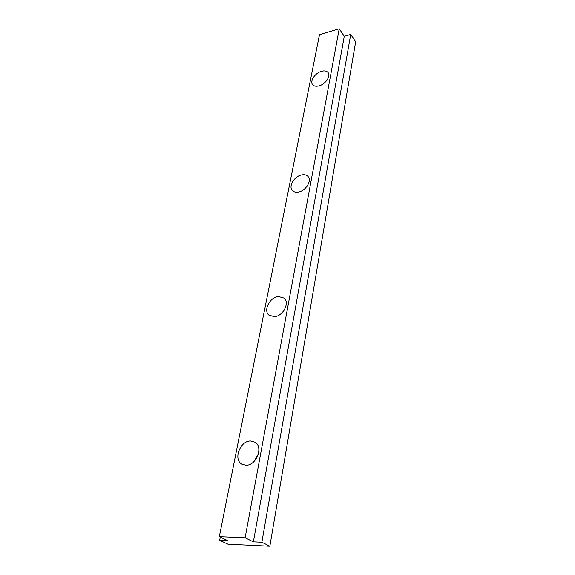 <?xml version="1.0" encoding="UTF-8"?>
<svg xmlns="http://www.w3.org/2000/svg" width="575" height="575" viewBox="0 0 575 575"><rect width="100%" height="100%" fill="white"/><g stroke="black" fill="none" stroke-linecap="round" stroke-linejoin="round"><path stroke-width="0.86" d="M278.386 296.492C269.812 297.138 262.983 310.572 268.992 315.186L274.505 316.703C283.08 316.178 289.987 302.73 284.151 298.102L278.386 296.492M250.607 440.975C240.228 440.622 232.976 459.411 241.845 464.118L245.949 465.211C256.349 465.721 263.666 446.94 255.07 442.189L250.607 440.975M253.748 461.768L258.405 454.013M321.698 71.25C315.251 72.795 309.566 81.082 312.592 84.59C313.893 86.171 315.991 86.617 318.873 85.927C325.321 84.453 331.078 76.13 328.124 72.615C326.794 70.969 324.652 70.509 321.698 71.25M301.76 174.937C294.422 176.151 288.183 186.415 292.359 190.505C293.789 192 295.83 192.517 298.468 192.05C305.807 190.929 312.132 180.636 308.056 176.547C306.59 174.958 304.491 174.419 301.76 174.937M219.679 540.284L227.952 544.194L269.855 546.25L261.862 542.247L253.381 541.851L245.123 537.762L219.334 536.633L227.757 540.658L219.679 540.284L220.311 537.1M269.855 546.25L355.666 41.817L350.736 34.385L344.288 36.268L339.228 28.75L319.506 34.629L219.334 536.633M339.228 28.75L245.123 537.762M344.288 36.268L253.381 541.851M350.736 34.385L261.862 542.247"/></g></svg>
